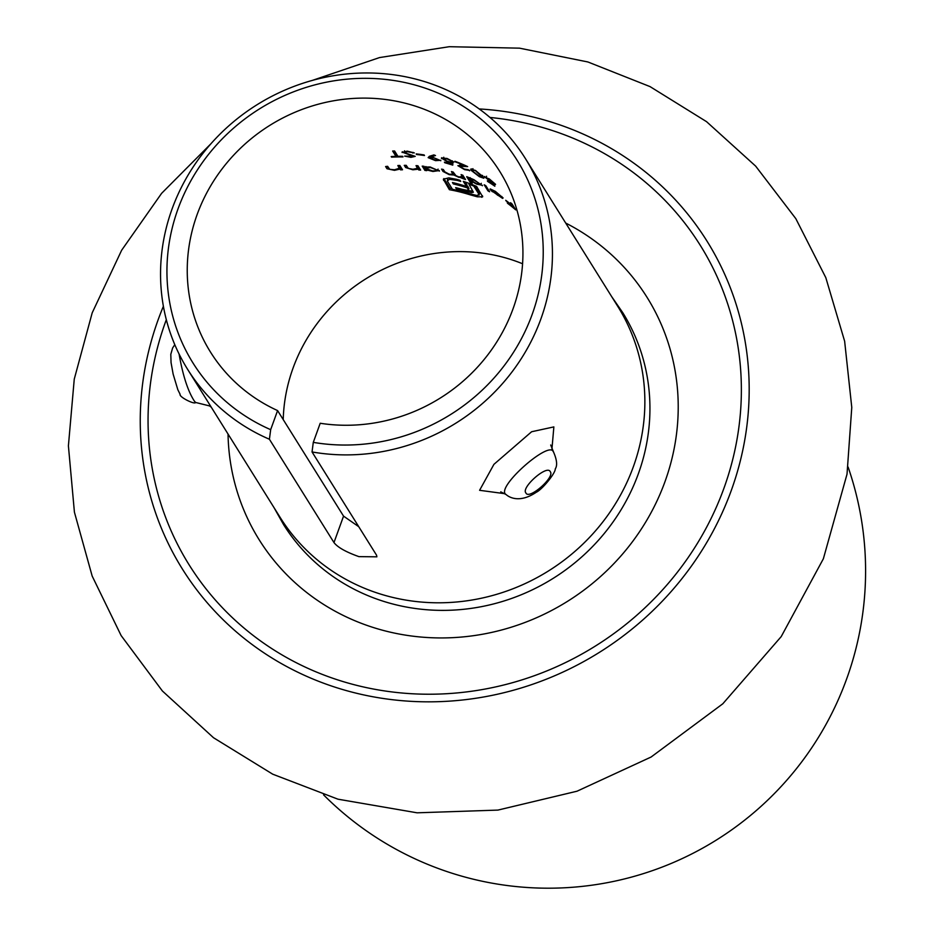 <?xml version="1.0" encoding="UTF-8"?>
<svg xmlns="http://www.w3.org/2000/svg" width="934" height="934" viewBox="0 0 934 934"><rect width="100%" height="100%" fill="white"/><g stroke="black" fill="none" stroke-linecap="round" stroke-linejoin="round"><path stroke-width="1.4" d="M470.071 194.797A170.525 160.788 -32 0 0 467.385 193.98A170.525 160.788 -32 0 0 449.394 189.707L443.346 179.211L448.729 177.88L456.668 179.316A170.525 160.788 148 0 1 458.571 179.877A170.525 160.788 148 0 1 460.042 180.32L460.731 181.429A170.525 160.788 -32 0 0 459.259 180.986A170.525 160.788 -32 0 0 457.368 180.425L449.371 179.281L447.339 181.103L452.465 189.31A170.525 160.788 148 0 1 466.696 192.871A170.525 160.788 148 0 1 469.37 193.688L477.087 195.521L478.932 194.284L473.807 186.076A170.525 160.788 -32 0 0 468.973 184.208L473.363 192.229L471.647 192.614L462.12 190.501A170.525 160.788 -32 0 0 456.551 189.088L455.652 187.652A170.525 160.788 148 0 1 462.061 189.287L467.327 190.349L468.378 190.081L467.42 187.921A170.525 160.788 -32 0 0 462.669 186.415A170.525 160.788 -32 0 0 453.34 183.94L452.453 182.515A170.525 160.788 148 0 1 461.781 185.002A170.525 160.788 148 0 1 466.533 186.496L464.023 182.48A170.525 160.788 -32 0 0 463.964 182.457L463.276 181.348A170.525 160.788 148 0 1 476.609 186.426L482.644 196.805L477.332 196.817L470.071 194.797L470.362 193.992M482.434 195.755L482.691 196.677M459.014 177.413L453.842 175.008L449.231 174.658L443.02 171.459L441.56 169.112A170.525 160.788 148 0 1 443.346 169.509L444.817 171.856L449.207 174.203L452.862 174.319L451.437 171.564A170.525 160.788 148 0 1 453.188 172.066L455.967 175.697L458.979 176.981L462.237 176.433L461.104 174.611A170.525 160.788 148 0 1 462.82 175.218L465.517 179.562A170.525 160.788 -32 0 0 463.813 178.943L459.154 177.028M463.077 175.872L462.552 177.332L462.692 175.183M452.757 165.143A170.525 160.788 -32 0 0 448.542 163.824A170.525 160.788 -32 0 0 444.782 162.75L444.409 162.142A170.525 160.788 148 0 1 448.157 163.217A170.525 160.788 148 0 1 451.029 164.092L451.087 162.866L447.223 161.71L441.42 158.021L447.024 158.441L453.936 162.072A170.525 160.788 -32 0 0 452.219 161.477L447.304 159.013L443.23 158.687L446.826 161.068L452.873 162.831L452.757 165.143M320.21 423.265A170.525 160.788 -32 0 0 491.319 350.098A170.525 160.788 -32 0 0 499.702 171.319A170.525 160.788 -32 0 0 411.801 105.028A170.525 160.788 -32 0 0 225.794 164.174A170.525 160.788 -32 0 0 210.477 352.06A170.525 160.788 -32 0 0 277.585 410.575L270.673 429.675L269.412 439.249A199.082 187.711 148 0 1 187.664 369.42A199.082 187.711 148 0 1 205.55 150.094A199.082 187.711 148 0 1 422.693 81.036A199.082 187.711 148 0 1 525.317 158.43A199.082 187.711 148 0 1 514.4 368.708A199.082 187.711 148 0 1 312.038 451.951L313.287 442.366L320.21 423.265M312.038 451.951L376.589 555.251L376.881 556.827L358.901 556.629C345.872 551.994 337.571 547.301 333.975 542.561L343.549 516.128L358.738 526.683M343.549 516.128L277.585 410.575M489.614 191.762A170.525 160.788 -32 0 0 488.003 190.875L484.197 184.792A170.525 160.788 148 0 1 485.808 185.679L489.614 191.762M482.318 185.271L476.667 184.126L470.573 180.857L472.195 183.449A170.525 160.788 -32 0 0 470.502 182.772L466.696 176.689A170.525 160.788 148 0 1 468.389 177.367L473.912 179.667L482.446 185.738M417.451 168.342L416.027 165.633A170.525 160.788 148 0 1 417.918 165.762L420.627 170.093A170.525 160.788 -32 0 0 418.736 169.965L418.257 169.182L412.886 169.801L405.648 167.56L404.259 165.353A170.525 160.788 148 0 1 406.197 165.341L408.321 168.365L412.886 169.276L417.451 168.342L417.988 166.847M399.25 168.272L397.849 165.528A170.525 160.788 148 0 1 399.81 165.446L402.519 169.778A170.525 160.788 -32 0 0 400.558 169.86L400.067 169.077L394.463 170.338L386.991 168.75L385.602 166.544A170.525 160.788 148 0 1 387.622 166.322L389.747 169.311L394.487 169.778L399.25 168.272L399.81 166.731L399.39 165.552L398.83 167.093M484.746 176.479L484.536 177.063L489.311 178.931L495.58 184.337A170.525 160.788 -32 0 0 494.051 183.204L489.603 179.48L486.124 178.067L494.74 184.5L494.833 186.205A170.525 160.788 -32 0 0 487.711 181.476L487.326 180.857A170.525 160.788 148 0 1 493.245 184.757L493.199 183.846L484.396 176.596M486.567 176.234L486.124 178.067M483.368 176.981L483.847 178.231L479.352 176.689L471.133 170.35L470.724 169.124L475.453 170.455L483.368 176.981M424.491 155.534A170.525 160.788 -32 0 0 416.576 154.507L416.202 153.9A170.525 160.788 148 0 1 424.106 154.927L424.491 155.534M402.391 151.728L402.11 152.475L407.177 151.133L414.346 152.931L407.551 151.74L404.037 152.546L415.233 156.363L410.937 157.356L404.656 156.106L413.377 156.223L402.064 152.079M404.539 150.806L404.037 152.546M395.969 156.352L392.642 151.028A170.525 160.788 148 0 1 394.592 150.993L397.919 156.317A170.525 160.788 148 0 1 402.612 156.317L402.998 156.924A170.525 160.788 -32 0 0 391.591 157.145L391.206 156.538A170.525 160.788 148 0 1 395.969 156.352L396.53 154.822L394.136 150.993M440.72 160.298L435.524 160.648L428.146 157.636L429.383 156.305L433.89 154.904L435.501 155.534L431.461 156.737L440.813 160.73M469.498 170.373L464.677 169.684L457.882 165.668L464.058 165.411A170.525 160.788 -32 0 0 455.313 161.874L454.94 161.267A170.525 160.788 148 0 1 467.642 166.602L459.551 166.264L464.373 169.112L467.841 169.614A170.525 160.788 148 0 1 469.498 170.373L469.592 170.817M459.995 164.501L459.551 166.264M439.319 170.56L432.921 171.471L426.278 169.836L426.78 170.63A170.525 160.788 -32 0 0 424.923 170.443L422.215 166.112A170.525 160.788 148 0 1 424.071 166.299L424.538 167.046L430.177 166.999L439.424 171.097M492.428 191.762L490.07 189.427A170.525 160.788 148 0 1 501.5 196.77L495.896 192.042L490.175 188.89L495.359 191.377L503.099 197.973L502.562 198.382L492.545 191.435M503.099 197.973L502.562 198.382L502.842 197.611M505.738 200.308A170.525 160.788 148 0 1 512.381 205.597L510.571 202.713A170.525 160.788 148 0 1 512.054 203.974L515.755 209.893A170.525 160.788 -32 0 0 507.629 203.355L507.255 202.748A170.525 160.788 148 0 1 513.898 208.025L512.754 206.204A170.525 160.788 -32 0 0 506.111 200.915L505.738 200.308M447.69 178.721L447.339 181.103M479.142 195.113L479.469 192.824L479.142 195.113M313.287 442.366A191.143 180.227 -32 0 0 538.731 212.427A191.143 180.227 -32 0 0 239.384 123.253A191.143 180.227 -32 0 0 270.673 429.675M333.975 542.561L269.412 439.249M187.664 369.42L280.083 517.331A199.082 187.711 -32 0 0 548.386 571.013A199.082 187.711 -32 0 0 617.748 306.34L525.317 158.43M504.99 493.712L479.597 490.303L493.923 464.35L531.621 431.742L553.862 426.908L551.912 449.336M273.954 507.524L283.527 524.534A199.969 188.551 -32 0 0 553.033 578.45A199.969 188.551 -32 0 0 622.698 312.586L611.618 296.533M228.036 434.041A228.702 215.637 -32 0 0 567.382 601.426A228.702 215.637 -32 0 0 565.7 223.051M179.071 354.021C182.854 375.538 187.932 391.206 194.319 401.013L195.568 402.449L209.473 405.905L211.224 407.142M500.741 491.844L506.111 494.553C494.658 488.389 548.69 440.544 553.173 451.519L553.267 451.659M550.231 471.647C547.324 464.315 520.775 487.618 525.912 492.942C528.819 500.239 555.321 477.005 550.231 471.647M391.825 156.503L391.591 157.145M396.308 155.441A172.113 162.282 148 0 1 397.359 155.418M413.026 152.359L412.77 153.071M431.905 155.499L431.461 156.737M430.516 156.527L429.99 157.998L435.244 160.064L438.968 159.889L433.586 157.659L429.99 157.998M452.43 160.882L452.219 161.477M441.852 157.683L441.537 158.558M451.612 161.407L451.029 164.092M451.391 163.076A172.113 162.282 148 0 1 452.838 163.532M462.213 165.19L461.968 165.867M471.658 168.902L471.133 170.35M475.908 170.712L472.534 170.023L472.779 171.167L478.92 176.059L482.213 177.133L475.78 171.039M472.826 169.229L472.779 171.167M493.607 183.764L493.245 184.757M387.073 166.38L386.991 168.75M394.673 169.755L394.463 170.338M400.558 169.86L401.118 168.318L400.628 167.536L400.067 169.077M405.765 165.341L405.648 167.56M418.736 169.965L419.284 168.47L418.794 167.688L418.257 169.182M423.779 166.275L425.46 168.961L424.923 170.443M437.812 169.346L437.509 170.21L430.446 167.525L425.425 168.459L432.559 170.934L437.579 170.595L438.116 169.136M425.869 166.532L425.425 168.459M443.23 169.486L443.02 171.459M454.274 173.806L453.842 175.008M463.824 176.841L463.334 178.196M464.303 177.6L463.813 178.943M470.969 181.488L470.502 182.772M469.043 178.125L469.65 179.095M480.893 183.835L480.671 184.442L474.18 180.169L469.744 179.515L476.305 183.589L480.765 184.78L481.302 183.309M470.164 177.658L469.744 179.515M488.389 189.8L488.003 190.875M492.101 190.629L497.717 195.253L501.663 197.191A170.525 160.788 -32 0 0 491.996 190.898M501.897 196.572L501.663 197.191M512.638 204.896L512.381 205.597M513.011 205.503L512.754 206.204M514.155 207.336L513.898 208.025M482.259 195.836L481.734 197.296M477.788 195.556L477.332 196.817M464.245 181.675L463.964 182.457M464.303 181.698L464.023 182.48M465.155 181.99L467.058 185.037L466.533 186.496M453.737 182.831L453.34 183.94M466.696 186.053A172.113 162.282 148 0 1 467.946 186.461L467.42 187.921M467.946 186.461L468.903 188.621M456.959 187.956L456.551 189.088M462.517 189.415L462.12 190.501M471.647 192.614L472.172 191.155L468.483 190.536L467.957 191.995M469.253 183.461L468.973 184.208M474.063 185.352L473.807 186.076M475.056 185.773L479.469 192.824M449.849 177.962L449.371 179.281M457.66 179.608L457.368 180.425M443.93 178.581L443.568 180.379M444.105 178.908L449.931 188.236L449.394 189.707M449.931 188.236A172.113 162.282 148 0 1 452.044 188.633M522.573 263.75A170.525 160.788 -32 0 0 507.722 258.531A170.525 160.788 -32 0 0 283.224 419.588M166.322 319.697A301.39 284.17 -32 0 0 342.976 681.551A301.39 284.17 -32 0 0 723.652 489.031A301.39 284.17 -32 0 0 544.942 128.215A301.39 284.17 -32 0 0 489.976 117.45M163.392 306.282A309.329 291.653 -32 0 0 332.773 686.432A309.329 291.653 -32 0 0 729.606 494.985A309.329 291.653 -32 0 0 547.581 120.93A309.329 291.653 -32 0 0 479.2 108.939M482.049 175.288L481.781 176.036M417.545 165.727L417.008 167.198M452.943 171.996L452.488 173.257M312.435 80.371L379.543 57.569L449.289 46.7L519.491 48.159L587.895 61.971L650.041 86.605L706.548 121.665L755.653 166.124L795.815 218.638L825.808 277.643L844.64 341.225L851.773 407.422L847.021 474.168L823.368 558.765L781.209 636.603L722.799 703.792L651.091 757.03L577.014 791.215L497.927 810.093L417.113 812.814L337.98 799.189L272.716 774.181L213.512 737.732L162.411 691.008L121.14 635.587L92.174 576.08L74.416 512.171L68.404 445.845L74.253 379.157L92.209 312.808L121.654 250.23L161.605 193.35L210.827 143.871M550.71 444.993L553.582 452.149C556.944 459.925 557.505 465.517 555.263 468.926C555.496 473.188 542.14 489.614 536.256 492.265C520.693 502.807 510.046 498.149 506.111 494.553M195.568 402.449C195.206 404.994 178.931 397.102 180.099 394.276L177.834 389.712L173.14 374.114L171.05 362.59L170.805 354.301L172.662 347.892L174.798 344.704M323.549 794.822A317.256 317.256 0 0 0 848.095 467.035M443.755 157.227L443.218 158.687M472.978 168.68L472.441 170.151M482.75 175.639L482.213 177.145M453.399 172.86L452.862 174.319M468.973 188.493L468.448 189.952"/></g></svg>
